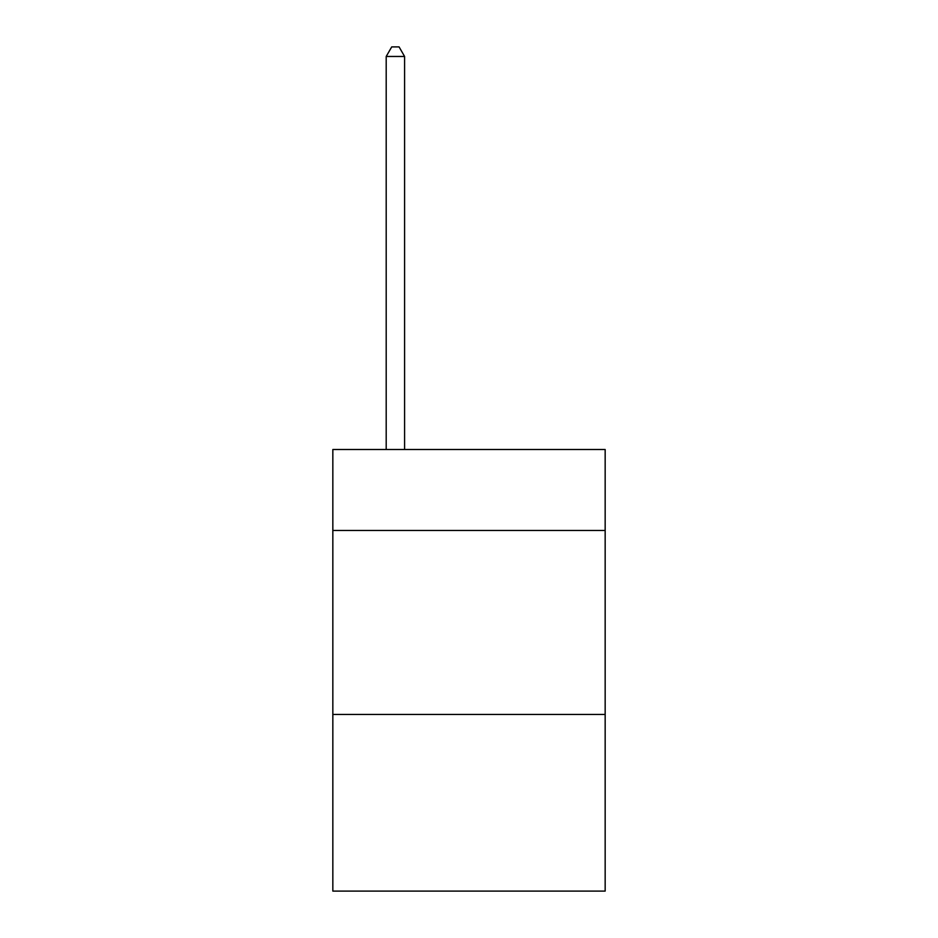<?xml version="1.0" encoding="UTF-8"?>
<svg xmlns="http://www.w3.org/2000/svg" width="938" height="938" viewBox="0 0 938 938"><rect width="100%" height="100%" fill="white"/><g stroke="black" fill="none" stroke-linecap="round" stroke-linejoin="round"><path stroke-width="1.41" d="M605.162 530.451L605.162 449.501L332.838 449.501L332.838 530.451L605.162 530.451L605.162 891.1L332.838 891.1L332.838 530.451M605.162 714.463L332.838 714.463M404.595 449.501L404.595 56.468L386.198 56.468L386.198 449.501M386.198 56.468L391.721 46.9L399.084 46.9L404.595 56.468"/></g></svg>
